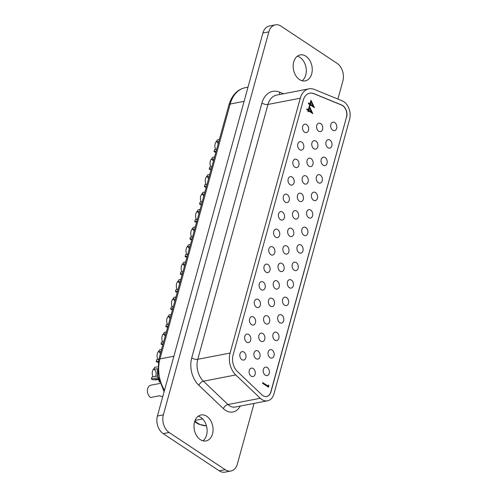 <?xml version="1.0" encoding="UTF-8"?>
<svg xmlns="http://www.w3.org/2000/svg" width="497" height="497" viewBox="0 0 497 497"><rect width="100%" height="100%" fill="white"/><g stroke="black" fill="none" stroke-linecap="round" stroke-linejoin="round"><path stroke-width="0.75" d="M157.53 366.817L154.573 367.389L154.039 369.333A4.405 3.125 -100.9 0 1 155.412 376.434M158.096 377.751L151.361 379.056A6.61 4.69 -100.9 0 0 154.219 379.714L158.369 378.913M161.537 349.478L159.394 349.894L158.86 351.839A4.405 3.125 -100.9 0 1 160.382 353.678M158.357 361.139L156.182 361.555A6.61 4.69 -100.9 0 0 158.121 362.263M166.358 331.984L164.215 332.394L163.681 334.338A4.405 3.125 -100.9 0 1 165.203 336.177M163.146 343.644L161.003 344.061A6.61 4.69 -100.9 0 0 162.836 344.756M171.173 314.483L169.03 314.899L168.495 316.844A4.405 3.125 -100.9 0 1 170.017 318.683M167.961 326.15L165.818 326.56A6.61 4.69 -100.9 0 0 167.657 327.262M175.994 296.989L173.851 297.399L173.316 299.343A4.405 3.125 -100.9 0 1 174.838 301.182M172.782 308.649L170.639 309.066A6.61 4.69 -100.9 0 0 172.478 309.761M180.815 279.488L178.672 279.904L178.137 281.849A4.405 3.125 -100.9 0 1 179.659 283.688M177.603 291.155L175.46 291.571A6.61 4.69 -100.9 0 0 177.299 292.267M185.636 261.994L183.492 262.41L182.958 264.348A4.405 3.125 -100.9 0 1 184.48 266.193M182.424 273.661L180.281 274.071A6.61 4.69 -100.9 0 0 182.113 274.766M190.457 244.493L188.313 244.909L187.773 246.854A4.405 3.125 -100.9 0 1 189.295 248.693M187.239 256.16L185.095 256.576A6.61 4.69 -100.9 0 0 186.934 257.272M195.271 226.999L193.128 227.415L192.594 229.359A4.405 3.125 -100.9 0 1 194.116 231.198M192.059 238.666L189.916 239.076A6.61 4.69 -100.9 0 0 191.755 239.778M200.092 209.504L197.949 209.914L197.415 211.859A4.405 3.125 -100.9 0 1 198.937 213.698M196.88 221.165L194.737 221.581A6.61 4.69 -100.9 0 0 196.576 222.277M204.913 192.004L202.77 192.42L202.236 194.364A4.405 3.125 -100.9 0 1 203.758 196.203M201.701 203.671L199.558 204.081A6.61 4.69 -100.9 0 0 201.391 204.783M209.734 174.509L207.591 174.919L207.05 176.864A4.405 3.125 -100.9 0 1 208.578 178.703M206.522 186.17L204.379 186.586A6.61 4.69 -100.9 0 0 206.212 187.282M214.549 157.009L212.405 157.425L211.871 159.369A4.405 3.125 -100.9 0 1 213.393 161.208M211.337 168.676L209.194 169.092A6.61 4.69 -100.9 0 0 211.032 169.788M243.959 352.05A4.299 3.05 79.1 0 0 242.095 351.627A4.299 3.05 79.1 0 0 239.815 355.131A4.299 3.05 79.1 0 0 241.871 359.635A4.299 3.05 79.1 0 0 243.729 360.064A4.299 3.05 79.1 0 0 246.015 356.554A4.299 3.05 79.1 0 0 243.959 352.05M248.773 334.556A4.299 3.05 79.1 0 0 246.916 334.127A4.299 3.05 79.1 0 0 244.63 337.631A4.299 3.05 79.1 0 0 246.686 342.135A4.299 3.05 79.1 0 0 248.55 342.563A4.299 3.05 79.1 0 0 250.83 339.06A4.299 3.05 79.1 0 0 248.773 334.556M253.594 317.061A4.299 3.05 79.1 0 0 251.737 316.632A4.299 3.05 79.1 0 0 249.451 320.136A4.299 3.05 79.1 0 0 251.507 324.64A4.299 3.05 79.1 0 0 253.364 325.069A4.299 3.05 79.1 0 0 255.651 321.565A4.299 3.05 79.1 0 0 253.594 317.061M258.415 299.561A4.299 3.05 79.1 0 0 256.558 299.132A4.299 3.05 79.1 0 0 254.271 302.636A4.299 3.05 79.1 0 0 256.328 307.146A4.299 3.05 79.1 0 0 258.185 307.568A4.299 3.05 79.1 0 0 260.471 304.065A4.299 3.05 79.1 0 0 258.415 299.561M263.236 282.066A4.299 3.05 79.1 0 0 261.379 281.637A4.299 3.05 79.1 0 0 259.092 285.141A4.299 3.05 79.1 0 0 261.149 289.645A4.299 3.05 79.1 0 0 263.006 290.074A4.299 3.05 79.1 0 0 265.292 286.57A4.299 3.05 79.1 0 0 263.236 282.066M268.057 264.566A4.299 3.05 79.1 0 0 266.193 264.137A4.299 3.05 79.1 0 0 263.907 267.647A4.299 3.05 79.1 0 0 265.963 272.151A4.299 3.05 79.1 0 0 267.827 272.58A4.299 3.05 79.1 0 0 270.113 269.07A4.299 3.05 79.1 0 0 268.057 264.566M272.872 247.071A4.299 3.05 79.1 0 0 271.014 246.642A4.299 3.05 79.1 0 0 268.728 250.146A4.299 3.05 79.1 0 0 270.784 254.65A4.299 3.05 79.1 0 0 272.642 255.079A4.299 3.05 79.1 0 0 274.928 251.575A4.299 3.05 79.1 0 0 272.872 247.071M277.693 229.571A4.299 3.05 79.1 0 0 275.835 229.142A4.299 3.05 79.1 0 0 273.549 232.652A4.299 3.05 79.1 0 0 275.605 237.156A4.299 3.05 79.1 0 0 277.463 237.585A4.299 3.05 79.1 0 0 279.749 234.075A4.299 3.05 79.1 0 0 277.693 229.571M282.513 212.076A4.299 3.05 79.1 0 0 280.656 211.647A4.299 3.05 79.1 0 0 278.37 215.151A4.299 3.05 79.1 0 0 280.426 219.655A4.299 3.05 79.1 0 0 282.284 220.084A4.299 3.05 79.1 0 0 284.57 216.58A4.299 3.05 79.1 0 0 282.513 212.076M287.334 194.575A4.299 3.05 79.1 0 0 285.471 194.153A4.299 3.05 79.1 0 0 283.191 197.657A4.299 3.05 79.1 0 0 285.247 202.161A4.299 3.05 79.1 0 0 287.104 202.59A4.299 3.05 79.1 0 0 289.391 199.086A4.299 3.05 79.1 0 0 287.334 194.575M292.149 177.081A4.299 3.05 79.1 0 0 290.291 176.652A4.299 3.05 79.1 0 0 288.005 180.156A4.299 3.05 79.1 0 0 290.062 184.667A4.299 3.05 79.1 0 0 291.925 185.089A4.299 3.05 79.1 0 0 294.205 181.585A4.299 3.05 79.1 0 0 292.149 177.081M296.97 159.587A4.299 3.05 79.1 0 0 295.112 159.158A4.299 3.05 79.1 0 0 292.826 162.662A4.299 3.05 79.1 0 0 294.883 167.166A4.299 3.05 79.1 0 0 296.74 167.595A4.299 3.05 79.1 0 0 299.026 164.091A4.299 3.05 79.1 0 0 296.97 159.587M301.791 142.086A4.299 3.05 79.1 0 0 299.933 141.657A4.299 3.05 79.1 0 0 297.647 145.167A4.299 3.05 79.1 0 0 299.703 149.672A4.299 3.05 79.1 0 0 301.561 150.1A4.299 3.05 79.1 0 0 303.847 146.59A4.299 3.05 79.1 0 0 301.791 142.086M162.836 396.345L162.581 396.395A6.61 4.69 -100.9 0 1 159.723 395.736L150.579 397.507A6.61 4.69 -100.9 0 1 147.41 390.574A6.61 4.69 -100.9 0 1 150.926 385.181L159.91 383.448M253.234 368.557A4.299 3.05 79.1 0 0 251.376 368.128A4.299 3.05 79.1 0 0 249.09 371.638A4.299 3.05 79.1 0 0 251.147 376.142A4.299 3.05 79.1 0 0 253.004 376.571A4.299 3.05 79.1 0 0 255.29 373.061A4.299 3.05 79.1 0 0 253.234 368.557M258.055 351.062A4.299 3.05 79.1 0 0 256.191 350.633A4.299 3.05 79.1 0 0 253.911 354.137A4.299 3.05 79.1 0 0 255.967 358.641A4.299 3.05 79.1 0 0 257.825 359.07A4.299 3.05 79.1 0 0 260.111 355.566A4.299 3.05 79.1 0 0 258.055 351.062M262.87 333.562A4.299 3.05 79.1 0 0 261.012 333.139A4.299 3.05 79.1 0 0 258.726 336.643A4.299 3.05 79.1 0 0 260.782 341.147A4.299 3.05 79.1 0 0 262.646 341.576A4.299 3.05 79.1 0 0 264.926 338.072A4.299 3.05 79.1 0 0 262.87 333.562M267.69 316.067A4.299 3.05 79.1 0 0 265.833 315.638A4.299 3.05 79.1 0 0 263.547 319.142A4.299 3.05 79.1 0 0 265.603 323.646A4.299 3.05 79.1 0 0 267.461 324.075A4.299 3.05 79.1 0 0 269.747 320.571A4.299 3.05 79.1 0 0 267.69 316.067M272.511 298.573A4.299 3.05 79.1 0 0 270.654 298.144A4.299 3.05 79.1 0 0 268.368 301.648A4.299 3.05 79.1 0 0 270.424 306.152A4.299 3.05 79.1 0 0 272.281 306.581A4.299 3.05 79.1 0 0 274.568 303.077A4.299 3.05 79.1 0 0 272.511 298.573M277.332 281.072A4.299 3.05 79.1 0 0 275.468 280.643A4.299 3.05 79.1 0 0 273.188 284.154A4.299 3.05 79.1 0 0 275.245 288.658A4.299 3.05 79.1 0 0 277.102 289.08A4.299 3.05 79.1 0 0 279.389 285.576A4.299 3.05 79.1 0 0 277.332 281.072M282.153 263.578A4.299 3.05 79.1 0 0 280.289 263.149A4.299 3.05 79.1 0 0 278.003 266.653A4.299 3.05 79.1 0 0 280.06 271.157A4.299 3.05 79.1 0 0 281.923 271.586A4.299 3.05 79.1 0 0 284.203 268.082A4.299 3.05 79.1 0 0 282.153 263.578M286.968 246.077A4.299 3.05 79.1 0 0 285.11 245.648A4.299 3.05 79.1 0 0 282.824 249.159A4.299 3.05 79.1 0 0 284.88 253.663A4.299 3.05 79.1 0 0 286.738 254.091A4.299 3.05 79.1 0 0 289.024 250.581A4.299 3.05 79.1 0 0 286.968 246.077M291.789 228.583A4.299 3.05 79.1 0 0 289.931 228.154A4.299 3.05 79.1 0 0 287.645 231.658A4.299 3.05 79.1 0 0 289.701 236.162A4.299 3.05 79.1 0 0 291.559 236.591A4.299 3.05 79.1 0 0 293.845 233.087A4.299 3.05 79.1 0 0 291.789 228.583M296.61 211.082A4.299 3.05 79.1 0 0 294.752 210.66A4.299 3.05 79.1 0 0 292.466 214.164A4.299 3.05 79.1 0 0 294.522 218.668A4.299 3.05 79.1 0 0 296.38 219.096A4.299 3.05 79.1 0 0 298.666 215.586A4.299 3.05 79.1 0 0 296.61 211.082M301.43 193.588A4.299 3.05 79.1 0 0 299.567 193.159A4.299 3.05 79.1 0 0 297.287 196.663A4.299 3.05 79.1 0 0 299.337 201.167A4.299 3.05 79.1 0 0 301.201 201.596A4.299 3.05 79.1 0 0 303.487 198.092A4.299 3.05 79.1 0 0 301.43 193.588M306.245 176.093A4.299 3.05 79.1 0 0 304.388 175.665A4.299 3.05 79.1 0 0 302.101 179.168A4.299 3.05 79.1 0 0 304.158 183.673A4.299 3.05 79.1 0 0 306.022 184.101A4.299 3.05 79.1 0 0 308.302 180.597A4.299 3.05 79.1 0 0 306.245 176.093M311.066 158.593A4.299 3.05 79.1 0 0 309.209 158.164A4.299 3.05 79.1 0 0 306.922 161.674A4.299 3.05 79.1 0 0 308.979 166.178A4.299 3.05 79.1 0 0 310.836 166.601A4.299 3.05 79.1 0 0 313.122 163.097A4.299 3.05 79.1 0 0 311.066 158.593M315.887 141.098A4.299 3.05 79.1 0 0 314.029 140.67A4.299 3.05 79.1 0 0 311.743 144.173A4.299 3.05 79.1 0 0 313.8 148.678A4.299 3.05 79.1 0 0 315.657 149.106A4.299 3.05 79.1 0 0 317.943 145.602A4.299 3.05 79.1 0 0 315.887 141.098M267.33 367.569A4.299 3.05 79.1 0 0 265.473 367.14A4.299 3.05 79.1 0 0 263.186 370.644A4.299 3.05 79.1 0 0 265.243 375.148A4.299 3.05 79.1 0 0 267.1 375.577A4.299 3.05 79.1 0 0 269.386 372.073A4.299 3.05 79.1 0 0 267.33 367.569M272.151 350.068A4.299 3.05 79.1 0 0 270.287 349.646A4.299 3.05 79.1 0 0 268.007 353.15A4.299 3.05 79.1 0 0 270.057 357.654A4.299 3.05 79.1 0 0 271.921 358.082A4.299 3.05 79.1 0 0 274.207 354.572A4.299 3.05 79.1 0 0 272.151 350.068M276.966 332.574A4.299 3.05 79.1 0 0 275.108 332.145A4.299 3.05 79.1 0 0 272.822 335.649A4.299 3.05 79.1 0 0 274.878 340.153A4.299 3.05 79.1 0 0 276.742 340.582A4.299 3.05 79.1 0 0 279.022 337.078A4.299 3.05 79.1 0 0 276.966 332.574M281.787 315.079A4.299 3.05 79.1 0 0 279.929 314.651A4.299 3.05 79.1 0 0 277.643 318.155A4.299 3.05 79.1 0 0 279.699 322.659A4.299 3.05 79.1 0 0 281.557 323.087A4.299 3.05 79.1 0 0 283.843 319.583A4.299 3.05 79.1 0 0 281.787 315.079M286.607 297.579A4.299 3.05 79.1 0 0 284.75 297.15A4.299 3.05 79.1 0 0 282.464 300.66A4.299 3.05 79.1 0 0 284.52 305.164A4.299 3.05 79.1 0 0 286.378 305.587A4.299 3.05 79.1 0 0 288.664 302.083A4.299 3.05 79.1 0 0 286.607 297.579M291.428 280.084A4.299 3.05 79.1 0 0 289.565 279.656A4.299 3.05 79.1 0 0 287.285 283.16A4.299 3.05 79.1 0 0 289.341 287.664A4.299 3.05 79.1 0 0 291.199 288.092A4.299 3.05 79.1 0 0 293.485 284.588A4.299 3.05 79.1 0 0 291.428 280.084M296.249 262.584A4.299 3.05 79.1 0 0 294.386 262.155A4.299 3.05 79.1 0 0 292.099 265.665A4.299 3.05 79.1 0 0 294.156 270.169A4.299 3.05 79.1 0 0 296.019 270.598A4.299 3.05 79.1 0 0 298.299 267.088A4.299 3.05 79.1 0 0 296.249 262.584M301.064 245.089A4.299 3.05 79.1 0 0 299.206 244.661A4.299 3.05 79.1 0 0 296.92 248.165A4.299 3.05 79.1 0 0 298.977 252.669A4.299 3.05 79.1 0 0 300.834 253.097A4.299 3.05 79.1 0 0 303.12 249.593A4.299 3.05 79.1 0 0 301.064 245.089M305.885 227.589A4.299 3.05 79.1 0 0 304.027 227.166A4.299 3.05 79.1 0 0 301.741 230.67A4.299 3.05 79.1 0 0 303.797 235.174A4.299 3.05 79.1 0 0 305.655 235.603A4.299 3.05 79.1 0 0 307.941 232.093A4.299 3.05 79.1 0 0 305.885 227.589M310.706 210.094A4.299 3.05 79.1 0 0 308.848 209.666A4.299 3.05 79.1 0 0 306.562 213.17A4.299 3.05 79.1 0 0 308.618 217.674A4.299 3.05 79.1 0 0 310.476 218.102A4.299 3.05 79.1 0 0 312.762 214.598A4.299 3.05 79.1 0 0 310.706 210.094M315.527 192.6A4.299 3.05 79.1 0 0 313.663 192.171A4.299 3.05 79.1 0 0 311.383 195.675A4.299 3.05 79.1 0 0 313.433 200.179A4.299 3.05 79.1 0 0 315.297 200.608A4.299 3.05 79.1 0 0 317.583 197.104A4.299 3.05 79.1 0 0 315.527 192.6M320.341 175.099A4.299 3.05 79.1 0 0 318.484 174.671A4.299 3.05 79.1 0 0 316.198 178.174A4.299 3.05 79.1 0 0 318.254 182.685A4.299 3.05 79.1 0 0 320.118 183.107A4.299 3.05 79.1 0 0 322.398 179.603A4.299 3.05 79.1 0 0 320.341 175.099M325.162 157.605A4.299 3.05 79.1 0 0 323.305 157.176A4.299 3.05 79.1 0 0 321.019 160.68A4.299 3.05 79.1 0 0 323.075 165.184A4.299 3.05 79.1 0 0 324.932 165.613A4.299 3.05 79.1 0 0 327.219 162.109A4.299 3.05 79.1 0 0 325.162 157.605M329.983 140.104A4.299 3.05 79.1 0 0 328.126 139.676A4.299 3.05 79.1 0 0 325.839 143.186A4.299 3.05 79.1 0 0 327.896 147.69A4.299 3.05 79.1 0 0 329.753 148.118A4.299 3.05 79.1 0 0 332.039 144.608A4.299 3.05 79.1 0 0 329.983 140.104M219.37 139.514L217.226 139.93L216.692 141.869A4.405 3.125 -100.9 0 1 218.214 143.714M216.158 151.175L214.014 151.591A6.61 4.69 -100.9 0 0 215.853 152.287M306.612 124.592A4.299 3.05 79.1 0 0 304.748 124.163A4.299 3.05 79.1 0 0 302.468 127.667A4.299 3.05 79.1 0 0 304.524 132.171A4.299 3.05 79.1 0 0 306.382 132.6A4.299 3.05 79.1 0 0 308.668 129.096A4.299 3.05 79.1 0 0 306.612 124.592M320.708 123.598A4.299 3.05 79.1 0 0 318.844 123.169A4.299 3.05 79.1 0 0 316.564 126.679A4.299 3.05 79.1 0 0 318.62 131.183A4.299 3.05 79.1 0 0 320.478 131.612A4.299 3.05 79.1 0 0 322.764 128.102A4.299 3.05 79.1 0 0 320.708 123.598M334.804 122.61A4.299 3.05 79.1 0 0 332.94 122.181A4.299 3.05 79.1 0 0 330.66 125.685A4.299 3.05 79.1 0 0 332.717 130.189A4.299 3.05 79.1 0 0 334.574 130.618A4.299 3.05 79.1 0 0 336.86 127.114A4.299 3.05 79.1 0 0 334.804 122.61M266.591 396.494A8.816 6.256 79.1 0 0 270.834 391.835L346.44 117.36A8.816 6.256 79.1 0 0 342.588 105.606A8.816 6.256 79.1 0 0 341.514 105.035L313.725 93.66A13.22 9.381 79.1 0 0 309.693 93.188M346.589 117.329A8.816 6.256 79.1 0 0 342.737 105.575A8.816 6.256 79.1 0 0 341.669 105.004L313.88 93.629A13.22 9.381 79.1 0 0 309.768 93.175A13.22 9.381 79.1 0 0 303.288 100.189L233.087 355.044A13.22 9.381 79.1 0 0 237.349 371.464L261.844 394.798A8.816 6.256 79.1 0 0 266.665 396.482A8.816 6.256 79.1 0 0 270.989 391.804L346.44 117.36M343.812 101.686A13.22 9.381 79.1 0 0 342.203 100.829L314.415 89.46A17.631 12.506 79.1 0 0 308.929 88.845A17.631 12.506 79.1 0 0 300.287 98.201L230.092 353.056A17.631 12.506 79.1 0 0 235.777 374.943L260.266 398.277A13.22 9.381 79.1 0 0 267.504 400.812A13.22 9.381 79.1 0 0 273.984 393.798L349.59 119.317A13.22 9.381 79.1 0 0 343.812 101.686M202.931 440.814A13.22 9.381 79.1 0 0 207.056 429.153A13.22 9.381 79.1 0 0 200.8 417.437A13.22 9.381 79.1 0 0 198.185 416.237M206.746 416.287A13.22 9.381 79.1 0 0 201.024 414.97A13.22 9.381 79.1 0 0 193.992 425.755A13.22 9.381 79.1 0 0 200.322 439.615A13.22 9.381 79.1 0 0 206.038 440.932A13.22 9.381 79.1 0 0 213.07 430.147A13.22 9.381 79.1 0 0 206.746 416.287M302.108 80.763A13.22 9.381 79.1 0 0 306.233 69.102A13.22 9.381 79.1 0 0 299.977 57.385A13.22 9.381 79.1 0 0 297.361 56.186M305.922 56.236A13.22 9.381 79.1 0 0 300.2 54.919A13.22 9.381 79.1 0 0 293.168 65.703A13.22 9.381 79.1 0 0 299.492 79.563A13.22 9.381 79.1 0 0 305.214 80.881A13.22 9.381 79.1 0 0 312.246 70.096A13.22 9.381 79.1 0 0 305.922 56.236M309.948 103.879L310.96 100.22L314.483 107.712L310.37 104.979L310.122 105.867L309.513 105.463L309.761 104.575L308.388 103.662L308.575 102.972L309.948 103.879L308.519 103.19M268.069 386.113L268.399 384.926L268.883 385.784L268.492 387.206L262.559 383.274L262.751 382.578L268.069 386.113L262.689 382.802M308.314 109.818L309.32 106.159L312.849 113.645L308.736 110.912L308.488 111.8L307.879 111.396L308.121 110.508L306.755 109.595L306.941 108.905L308.314 109.818L306.885 109.129M159.425 382.025A17.631 12.506 -100.9 0 1 157.549 372.296M337.898 99.065L342.874 80.999A13.22 9.381 79.1 0 0 337.096 63.361L281.06 26.167A13.22 9.381 79.1 0 0 275.344 24.85L269.393 25.999A13.22 9.381 79.1 0 0 262.913 33.013L157.419 416.001A13.22 9.381 79.1 0 0 163.196 433.639L219.233 470.833A13.22 9.381 79.1 0 0 224.955 472.15L230.9 471.001A13.22 9.381 79.1 0 0 237.38 463.987L254.066 403.402M275.344 24.85A13.22 9.381 79.1 0 0 268.858 31.864L163.364 414.858A13.22 9.381 79.1 0 0 169.142 432.489L225.178 469.684A13.22 9.381 79.1 0 0 230.9 471.001M216.692 149.237L214.549 149.647L214.014 151.591M218.835 141.459L216.692 141.869M215.611 149.442A6.61 4.69 -100.9 0 1 216.972 140.868M210.79 166.942A6.61 4.69 -100.9 0 1 212.151 158.363M205.969 184.437A6.61 4.69 -100.9 0 1 207.33 175.863M201.155 201.937A6.61 4.69 -100.9 0 1 202.509 193.358M196.334 219.432A6.61 4.69 -100.9 0 1 197.688 210.852M191.513 236.926A6.61 4.69 -100.9 0 1 192.873 228.353M186.692 254.427A6.61 4.69 -100.9 0 1 188.052 245.847M181.871 271.921A6.61 4.69 -100.9 0 1 183.231 263.348M177.056 289.422A6.61 4.69 -100.9 0 1 178.411 280.842M172.235 306.916A6.61 4.69 -100.9 0 1 173.596 298.343M167.414 324.417A6.61 4.69 -100.9 0 1 168.775 315.837M162.594 341.911A6.61 4.69 -100.9 0 1 163.954 333.338M157.779 359.406A6.61 4.69 -100.9 0 1 159.133 350.832M158.506 379.404L155.393 380.006A6.61 4.69 -100.9 0 1 154.847 379.59M152.958 376.906A6.61 4.69 -100.9 0 1 154.319 368.327M211.871 166.731L209.728 167.147L209.194 169.092M207.056 184.225L204.913 184.642L204.379 186.586M202.236 201.726L200.092 202.142L199.558 204.081M197.415 219.22L195.271 219.637L194.737 221.581M192.594 236.721L190.45 237.131L189.916 239.076M187.779 254.215L185.636 254.632L185.095 256.576M182.958 271.716L180.815 272.126L180.281 274.071M178.137 289.211L175.994 289.627L175.46 291.571M173.316 306.705L171.173 307.121L170.639 309.066M168.502 324.206L166.352 324.622L165.818 326.56M163.681 341.7L161.537 342.116L161.003 344.061M158.86 359.201L156.717 359.611L156.182 361.555M157.443 369.277A6.61 4.69 79.1 0 0 157.543 372.52M157.779 375.974L151.896 377.111L151.361 379.056M214.014 158.953L211.871 159.369M209.194 176.454L207.05 176.864M204.379 193.948L202.236 194.364M199.558 211.449L197.415 211.859M194.737 228.943L192.594 229.359M189.916 246.437L187.773 246.854M185.101 263.938L182.958 264.348M180.281 281.432L178.137 281.849M175.46 298.933L173.316 299.343M170.639 316.427L168.495 316.844M165.824 333.928L163.681 334.338M161.003 351.422L158.86 351.839M157.45 368.675L154.039 369.333M268.287 385.33L268.883 385.784M268.579 385.846L268.243 387.045M310.836 100.661L314.147 107.489M309.88 105.706L310.37 104.979M311.19 101.984L310.252 104.345L313.141 105.998L311.19 101.984L310.557 104.289L313.141 105.998M309.202 106.594L312.514 113.422M308.246 111.639L308.736 110.912M309.556 107.924L308.618 110.278L311.507 111.937L309.556 107.924L308.923 110.222L311.507 111.937M194.867 420.965A26.44 18.762 79.1 0 0 197.439 422.972A26.44 18.762 79.1 0 0 206.448 425.842M195.079 420.412L202.621 418.959M240.256 406.074A17.631 12.506 -100.9 0 1 223.327 408.596L198.831 385.262A22.036 15.637 -100.9 0 1 191.724 357.896L261.925 103.041A22.036 15.637 -100.9 0 1 279.581 92.119L283.57 93.747M225.178 469.684L219.233 470.833M268.858 31.864L262.913 33.013M163.364 414.858L157.419 416.001M169.142 432.489L163.196 433.639M260.266 398.277L227.949 404.521A13.22 9.381 79.1 0 0 235.18 407.055L267.504 400.812M308.929 88.845L276.612 95.095A17.631 12.506 79.1 0 0 267.97 104.445L197.769 359.3A17.631 12.506 79.1 0 0 203.459 381.193L227.949 404.521A4.405 2.199 133.6 0 0 223.327 408.596M300.287 98.201L267.97 104.445A4.405 1.777 15.4 0 1 261.925 103.041M230.092 353.056L197.769 359.3A4.405 1.777 -164.6 0 1 191.724 357.896M235.777 374.943L203.459 381.193A4.405 2.199 133.6 0 0 198.831 385.262M244.089 101.351L230.167 104.041A4.405 1.777 15.4 0 0 228.918 104.861C231.937 95.126 237.398 89.398 245.288 87.677A30.851 21.893 79.1 0 0 230.167 104.041L159.972 358.896L173.894 356.206M164.103 391.742L158.015 376.235L158.717 359.716A4.405 1.777 15.4 0 1 159.972 358.896A30.851 21.893 79.1 0 0 164.488 390.338M279.848 94.467A4.405 2.814 112.3 0 1 279.581 92.119M245.288 87.677L248.003 87.155M194.625 421.704L198.62 424.196L206.46 425.873M228.918 104.861L158.717 359.716"/></g></svg>
